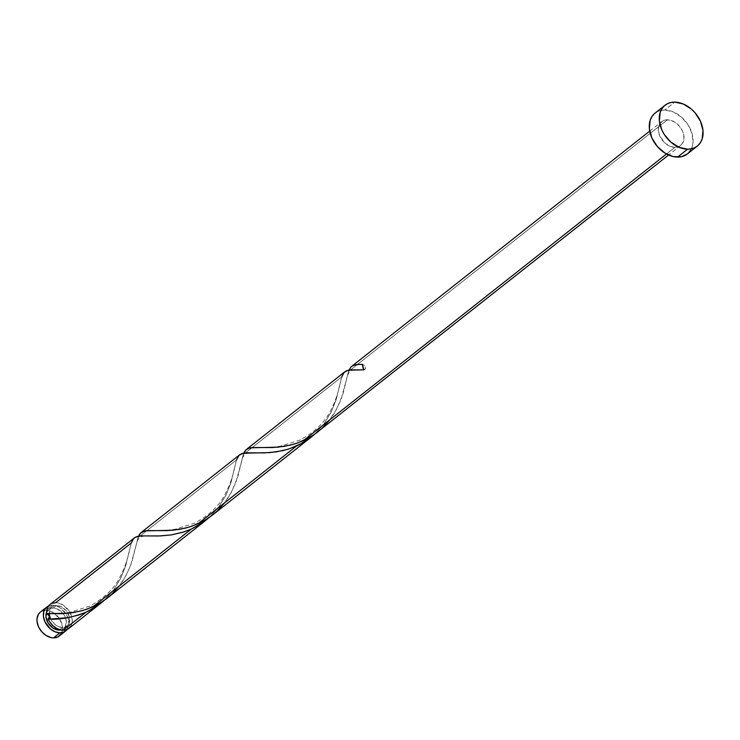 <?xml version="1.0" encoding="UTF-8"?>
<svg xmlns="http://www.w3.org/2000/svg" width="740" height="740" viewBox="0 0 740 740"><rect width="100%" height="100%" fill="white"/><g stroke="black" fill="none" stroke-linecap="round" stroke-linejoin="round"><path stroke-width="0.56" stroke-dasharray="3.7 2.78" d="M48.526 606.014A15.235 11.072 -128.3 0 1 52.41 605.265L46.028 610.306A15.235 11.072 51.7 0 0 40.33 612.128M49.229 614.2L50.385 608.585L51.495 607.226L54.594 605.616L60.43 606.31L65.943 610.417L69.264 616.568L69.273 622.673L67.395 625.688L62.438 627.492L59.672 629.675L62.438 627.492A12.191 8.862 -128.3 0 1 50.672 619.084A12.191 8.862 -128.3 0 1 49.626 616.346A12.191 8.862 -128.3 0 1 51.893 606.893A12.191 8.862 -128.3 0 1 56.444 605.431L53.16 608.021A12.191 8.862 51.7 0 0 48.599 609.482A12.191 8.862 51.7 0 0 46.611 612.091M687.284 153.994A26.02 18.907 51.7 0 0 689.708 127.622A26.02 18.907 51.7 0 0 664.76 110.029L674.788 102.12L664.76 110.029A26.02 18.907 51.7 0 0 655.039 113.146M244.746 451.308L245.384 450.447M345.118 371.536L343.508 373.191L341.741 376.873L243.22 454.647L244.182 452.288M317.904 431.846L328.301 421.689L336.82 408.915L343.166 393.264L348.447 371.572L667.415 119.788A15.235 11.072 -128.3 0 1 682.021 130.083A15.235 11.072 -128.3 0 1 680.606 145.53A15.235 11.072 -128.3 0 1 674.908 147.362L666.5 153.994L674.908 147.362A15.235 11.072 -128.3 0 1 660.293 137.057A15.235 11.072 -128.3 0 1 661.717 121.61A15.235 11.072 -128.3 0 1 667.415 119.788L348.447 371.572L349.28 369.482M134.144 538.091L131.267 543.012L55.694 602.674A15.235 11.072 51.7 0 0 50.006 604.497L51.791 603.424M239.381 455.017L236.504 459.947L137.982 537.721L138.944 535.362M139.508 534.382L140.147 533.521M103.998 600.529L113.424 590.224L120.666 578.356L125.458 566.396L131.267 543.012L125.985 564.703L120.981 577.709L113.081 590.677L103.406 601.056M68.885 628.417A15.235 11.072 51.7 0 0 71.799 616.901A15.235 11.072 51.7 0 0 55.694 602.674L58.164 602.961L63.15 605.07L69.347 611.305L72.215 619.278L71.734 624.227L70.772 626.308M107.439 597.985L117.836 587.837L126.355 575.063L131.905 561.928L137.982 537.721L236.504 459.947L231.222 481.629L226.218 494.635L218.309 507.603L208.643 517.982M212.667 514.92L223.073 504.763L231.592 491.989L237.929 476.338L243.22 454.647L341.741 376.873L336.45 398.555L331.446 411.56L323.546 424.538L313.88 434.907M66.998 626.031L63.714 628.621A12.191 8.862 51.7 0 1 60.717 629.953L62.687 629.287L65.222 626.928L66.369 621.313L65.203 617.012L62.66 613.016L57.147 608.9L53.16 608.021L56.444 605.431A12.191 8.862 -128.3 0 1 69.458 617.391A12.191 8.862 -128.3 0 1 66.998 626.031A12.191 8.862 -128.3 0 1 62.438 627.492L58.46 626.604L54.621 624.181L50.403 618.501M48.951 618.797L48.165 619.066M46.666 613.58L48.489 614.496M654.197 113.868L657.231 111.731L660.802 110.436L664.76 110.029L673.271 111.907L681.457 117.087L688.071 124.773L692.113 133.801L692.964 142.792L692.14 146.844L690.503 150.377M688.117 153.273L687.34 153.948M674.908 147.362L679.32 146.363L682.484 143.421L683.936 138.972L683.436 133.709L682.465 131.017L679.283 126.022L674.862 122.183L669.876 120.074L665.094 120.019L663.003 120.777L659.83 123.728L658.868 125.8L658.387 130.749L659.849 136.132L665.13 143.227L669.922 146.261L674.908 147.362M39.84 612.554L41.616 611.305L46.028 610.306L52.41 605.265L57.396 606.365L59.857 607.66L66.064 613.904L68.432 619.186L68.931 624.458L67.072 629.5A15.235 11.072 -128.3 0 0 66.323 614.32A15.235 11.072 -128.3 0 0 52.41 605.265L47.998 606.264M63.714 628.621A12.191 8.862 51.7 0 0 65.629 618.057A12.191 8.862 51.7 0 0 53.16 608.021L49.626 608.817L46.324 612.831M59.218 636.058A15.235 11.072 51.7 0 0 59.551 618.742A15.235 11.072 51.7 0 0 46.028 610.306L48.498 610.593L53.474 612.702L59.681 618.945L62.539 626.919L62.549 629.49L61.106 633.94M59.709 635.632L59.246 636.03M363.867 369.852L365.199 368.973L365.329 367.132L364.191 365.273L362.378 364.367A3.043 2.211 51.7 0 1 365.329 367.132A3.043 2.211 51.7 0 1 363.867 369.852M349.049 370L341.02 399.582L335.303 411.653L329.892 419.71M243.811 453.074L235.792 482.656L230.066 494.727L224.655 502.784M138.574 536.149L130.554 565.73L124.838 577.801L119.427 585.858M209.235 517.463L218.651 507.15L225.894 495.282L230.695 483.322L236.504 459.947M314.472 434.389L323.889 424.075L331.132 412.208L335.932 400.257L341.741 376.873M51.893 606.893L48.599 609.482M649.692 131.1L661.717 121.61M680.606 145.53L668.572 155.03M345.996 381.951C348.004 369.982 350.917 369.556 361.407 369.806M258.796 447.469C262.432 447.284 264.18 448.357 280.192 446.239L299.608 440.189C314.176 432.53 324.444 422.808 330.429 411.024L334.406 402.708C337.357 394.799 339.253 388.324 340.123 383.274M240.759 465.025C242.766 453.056 245.689 452.63 256.17 452.88M153.559 530.543C157.195 530.358 158.952 531.422 174.954 529.304L194.37 523.263C208.939 515.604 219.216 505.882 225.191 494.098L229.178 485.773C232.12 477.874 234.025 471.399 234.885 466.339M135.522 548.09C137.529 536.13 140.452 535.695 150.932 535.945M48.331 613.617C51.967 613.423 53.715 614.496 69.727 612.378L89.133 606.328C103.702 598.669 113.979 588.948 119.954 577.163L123.941 568.847C126.882 560.948 128.788 554.463 129.648 549.413"/><path stroke-width="1.11" d="M67.072 629.5A15.235 11.072 -128.3 0 1 65.601 631.016A15.235 11.072 -128.3 0 1 59.903 632.839A15.235 11.072 -128.3 0 1 45.297 622.534A15.235 11.072 -128.3 0 1 46.713 607.096A15.235 11.072 -128.3 0 1 48.526 606.014L46.222 607.512L43.873 611.277L43.392 616.235L44.853 621.609L50.126 628.704L54.917 631.738L59.903 632.839L53.521 637.88L59.903 632.839L64.315 631.84L67.488 628.898M46.713 607.096L40.33 612.128A15.235 11.072 51.7 0 0 38.915 627.576A15.235 11.072 51.7 0 0 53.521 637.88L51.051 637.593L46.065 635.484L41.653 631.636L38.462 626.651L37 621.267L37 618.696L38.443 614.246L39.84 612.554M60.717 629.953A12.191 8.862 51.7 0 1 59.154 630.082L53.197 628.168L48.23 623.173L45.945 616.799L46.611 612.091A12.191 8.862 51.7 0 0 48.609 623.737A12.191 8.862 51.7 0 0 59.154 630.082L61.013 629.897M687.58 149.203A26.02 18.907 -128.3 0 1 662.633 131.609A26.02 18.907 -128.3 0 1 665.057 105.237A26.02 18.907 -128.3 0 1 674.788 102.12A26.02 18.907 -128.3 0 1 699.726 119.713A26.02 18.907 -128.3 0 1 697.302 146.085A26.02 18.907 -128.3 0 1 687.58 149.203L677.553 157.111L687.58 149.203L679.07 147.315L670.884 142.145L664.27 134.458L661.875 130.027L659.377 120.842L660.2 112.388L661.837 108.854L664.224 105.959L667.249 103.822L670.819 102.527L674.788 102.12L683.288 103.998L691.475 109.178L695.054 112.776L700.484 121.295L702.982 130.481L702.158 138.935L700.521 142.469L698.144 145.364L695.11 147.501L691.539 148.796L687.58 149.203M665.057 105.237L655.039 113.146A26.02 18.907 51.7 0 0 652.615 139.518A26.02 18.907 51.7 0 0 677.553 157.111A26.02 18.907 51.7 0 0 687.284 153.994L697.302 146.085M245.384 450.447L247.789 448.607L252.46 447.534L272.431 447.552L284.586 446.331L294.668 443.945L303.326 440.689L666.5 153.994L303.326 440.689L314.315 434.491L668.572 155.03M246.087 449.717L246.892 449.106M244.746 451.308L243.673 453.398M348.845 370.481L350.862 367.096L353.008 365.542L356.967 364.533L362.378 364.367A15.235 11.072 51.7 0 0 363.867 369.852L349.835 369.88L346.089 370.934L344.257 372.285M351.509 366.494L352.221 365.976M50.163 619.084L48.165 619.066A15.235 11.072 51.7 0 0 63.187 630.249L86.145 612.128L78.597 615.033L68.524 617.576L50.163 619.084M134.458 537.823L50.006 604.497A15.235 11.072 51.7 0 0 46.666 613.58L61.272 613.728L73.371 612.6L83.084 610.426L92.852 606.828L191.373 529.054L182.725 532.31L171.236 534.928L160.488 535.927L140.517 535.908L136.845 536.574L134.144 538.091M140.147 533.521L142.552 531.672L147.223 530.608L167.194 530.626L179.348 529.405L189.431 527.019L198.089 523.754L296.611 445.98L287.962 449.245L276.464 451.853L264.467 452.899L245.745 452.834L242.082 453.5L239.381 455.017M140.859 532.791L141.654 532.18M139.508 534.382L138.435 536.472M88.976 610.778L86.145 612.128L63.187 630.249A15.235 11.072 51.7 0 0 68.885 628.417L100.723 603.285L88.976 610.778M104.59 600.001L100.723 603.285M51.791 603.424L55.694 602.674L131.267 543.012L133.653 538.572L135.485 537.157L140.767 535.89L158.795 535.982L170.949 534.965L184.084 531.884L191.373 529.054L92.852 606.828L98.466 603.997L106.421 598.78L205.96 520.211L199.717 524.605L191.373 529.054L203.213 522.274L209.235 517.463M209.827 516.927L205.96 520.211M299.441 444.629L296.611 445.98L198.089 523.754L205.072 520.137L212.667 514.92L311.198 437.137L299.441 444.629M315.055 433.853L311.198 437.137M50.403 618.501L49.229 614.2M48.479 614.487L49.728 617.336L48.165 619.066L49.367 621.341L52.623 625.393L56.675 628.399L61.041 630.018L65.508 630.008L67.599 629.25L70.772 626.308M50.144 604.386L47.721 607.327L46.648 611.323L46.666 613.58L49.626 616.346L48.165 619.066C59.367 619.926 72.03 617.613 86.145 612.128L97.985 605.338L103.998 600.529M690.503 150.377L688.117 153.273M687.34 153.948L681.522 156.704L673.345 156.612L664.835 153.013L657.287 146.455L651.857 137.936L649.359 128.751L650.183 120.296L651.82 116.763L654.197 113.868M61.106 633.94L57.933 636.881L53.521 637.88A15.235 11.072 51.7 0 0 59.218 636.058L65.601 631.016M349.049 370L351.186 366.772L353.119 365.486L358.66 364.404L362.378 364.367L363.867 369.852L348.3 370.148L344.128 372.424L341.741 376.873M329.892 419.71L322.011 428.34L316.424 432.983L310.393 437.007L297.452 443.029L290.82 445.018L277.944 447.2L250.351 447.802L245.957 449.846L243.811 453.074M224.655 502.784L216.774 511.405L211.187 516.058L205.156 520.081L192.215 526.103L185.583 528.092L172.707 530.265L145.123 530.876L140.72 532.92L138.574 536.149M119.427 585.858L111.537 594.479L105.95 599.123L99.918 603.155L86.978 609.177L80.355 611.166L67.479 613.34L46.666 613.58M236.504 459.947L238.891 455.498L243.062 453.222L269.915 452.612L282.689 450.66L289.322 448.81L302.336 443.084L314.472 434.389M246.401 449.457L344.933 371.684M351.639 366.383L649.692 131.1M239.695 454.758L141.164 532.532"/></g></svg>
